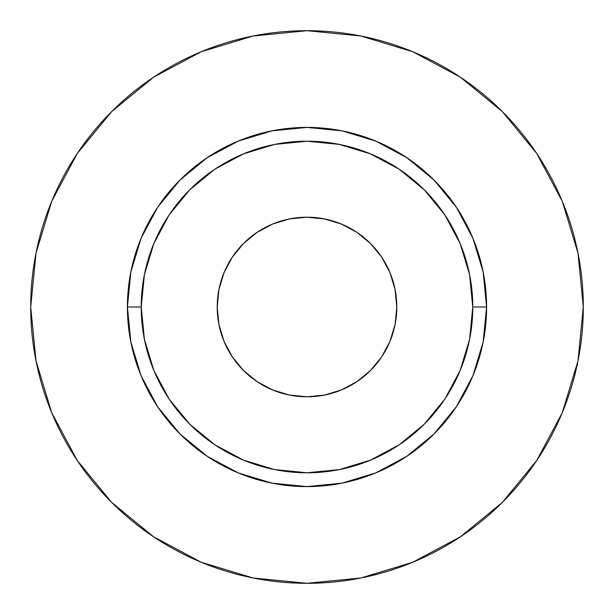 <?xml version="1.0" encoding="UTF-8"?>
<svg xmlns="http://www.w3.org/2000/svg" width="614" height="614" viewBox="0 0 614 614"><rect width="100%" height="100%" fill="white"/><g stroke="black" fill="none" stroke-linecap="round" stroke-linejoin="round"><path stroke-width="0.92" d="M396.797 307A89.797 89.797 0 0 1 307 396.797A89.797 89.797 0 0 1 217.202 307L218.929 289.478L224.041 272.639L232.338 257.113L243.505 243.505L257.113 232.338L272.639 224.041L289.478 218.929L307 217.202L324.522 218.929L341.361 224.041L356.887 232.338L370.495 243.505L381.662 257.113L389.959 272.639L395.071 289.478L396.797 307L395.071 324.522L389.959 341.361L381.662 356.887L370.495 370.495L356.887 381.662L341.361 389.959L324.522 395.071L307 396.797L289.478 395.071L272.639 389.959L257.113 381.662L243.505 370.495L232.338 356.887L224.041 341.361L218.929 324.522L217.202 307A89.797 89.797 0 0 1 307 217.202A89.797 89.797 0 0 1 396.797 307M472.78 307L486.595 307A179.595 179.595 0 0 1 307 486.595A179.595 179.595 0 0 1 127.405 307L141.22 307A165.78 165.78 0 0 1 307 141.22A165.78 165.78 0 0 1 472.78 307A165.78 165.78 0 0 1 307 472.78A165.78 165.78 0 0 1 141.22 307L144.405 339.342L153.838 370.442L169.157 399.1L189.772 424.228L214.9 444.843L243.558 460.162L274.658 469.595L307 472.78L339.342 469.595L370.442 460.162L399.1 444.843L424.228 424.228L444.843 399.1L460.162 370.442L469.595 339.342L472.78 307L469.595 274.658L460.162 243.558L444.843 214.9L424.228 189.772L399.1 169.157L370.442 153.838L339.342 144.405L307 141.22L274.658 144.405L243.558 153.838L214.9 169.157L189.772 189.772L169.157 214.9L153.838 243.558L144.405 274.658L141.22 307L127.405 307L130.859 271.964L141.074 238.27L157.675 207.225L180.009 180.009L207.225 157.675L238.27 141.074L271.964 130.859L307 127.405L342.036 130.859L375.73 141.074L406.775 157.675L433.991 180.009L456.325 207.225L472.926 238.27L483.141 271.964L486.595 307L483.141 342.036L472.926 375.73L456.325 406.775L433.991 433.991L406.775 456.325L375.73 472.926L342.036 483.141L307 486.595L271.964 483.141L238.27 472.926L207.225 456.325L180.009 433.991L157.675 406.775L141.074 375.73L130.859 342.036L127.405 307A179.595 179.595 0 0 1 307 127.405A179.595 179.595 0 0 1 486.595 307L472.78 307M30.7 307A276.3 276.3 0 0 1 307 30.7A276.3 276.3 0 0 1 583.3 307A276.3 276.3 0 0 1 307 583.3A276.3 276.3 0 0 1 30.7 307L36.011 360.902L51.73 412.738L77.264 460.508L111.625 502.375L153.492 536.736L201.262 562.27L253.098 577.989L307 583.3L360.902 577.989L412.738 562.27L460.508 536.736L502.375 502.375L536.736 460.508L562.27 412.738L577.989 360.902L583.3 307L577.989 253.098L562.27 201.262L536.736 153.492L502.375 111.625L460.508 77.264L412.738 51.73L360.902 36.011L307 30.7L253.098 36.011L201.262 51.73L153.492 77.264L111.625 111.625L77.264 153.492L51.73 201.262L36.011 253.098L30.7 307M536.736 153.492L502.375 111.625L460.577 77.318M153.492 77.264L111.625 111.625L77.318 153.423M77.264 460.508L111.625 502.375L153.423 536.682M460.508 536.736L502.375 502.375L536.682 460.577"/></g></svg>
